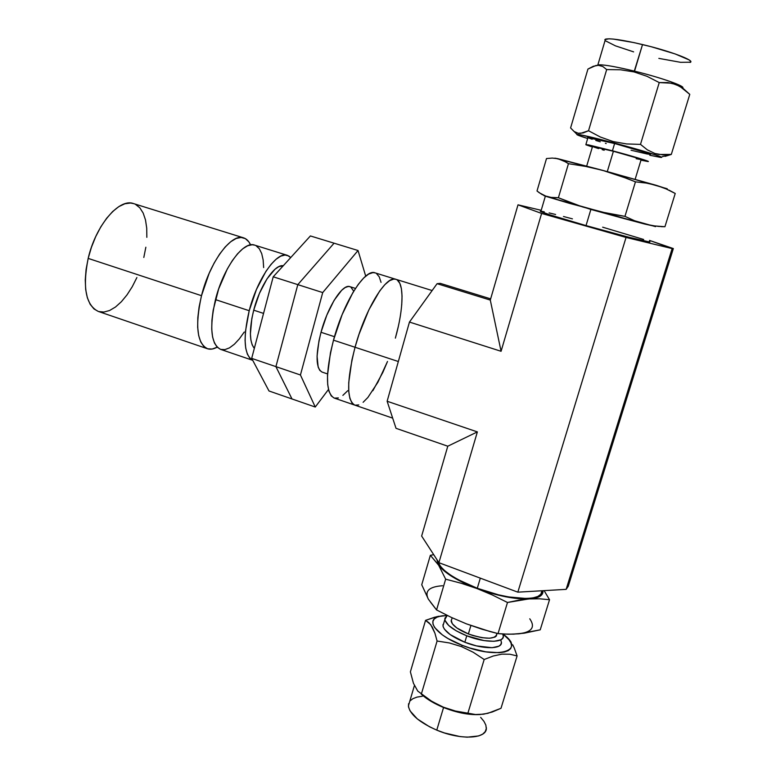 <?xml version="1.0" encoding="UTF-8"?>
<svg xmlns="http://www.w3.org/2000/svg" width="776" height="776" viewBox="0 0 776 776"><rect width="100%" height="100%" fill="white"/><g stroke="black" fill="none" stroke-linecap="round" stroke-linejoin="round"><path stroke-width="1.16" d="M355.039 347.26C346.668 380.754 346.562 400.028 354.729 405.101C346.562 400.028 346.668 380.754 355.039 347.26L398.33 361.519L355.039 347.26L351.916 360.015L348.734 382.636L348.773 391.57L349.889 398.447L352.003 403.025L354.748 405.111L352.003 403.025L349.889 398.447L348.773 391.57L348.734 382.636L351.916 360.015L355.039 347.26L333.496 340.169C325.299 373.528 325.513 392.811 334.146 398.04L331.255 395.905L328.966 391.288L327.685 384.392L327.491 375.448L330.44 352.867L333.496 340.169L355.039 347.26C365.321 308.945 386.361 274.879 395.808 279.282C386.361 274.879 365.321 308.945 355.039 347.26L359.026 334.281L355.039 347.26M477.366 431.902L438.906 562.678L517.835 592.166L626.057 237.446L541.609 213.439L501.073 351.285L409.456 322.059L387.137 401.25L477.366 431.902L447.781 446.21L421.64 536.051L447.781 446.21L396.022 428.323L447.781 446.21L477.366 431.902L438.906 562.678L421.64 536.051L438.906 562.678L517.835 592.166L566.14 589.353L672.142 248.582L626.057 237.446L517.835 592.166L566.14 589.353L568.245 586.287L673.345 248.562L672.142 248.582L566.14 589.353L568.245 586.287L673.345 248.562L649.512 240.414L672.142 248.582L626.057 237.446L541.609 213.439L518.009 204.825L541.212 210.306L518.009 204.825L490.296 300.079L518.009 204.825L541.609 213.439L501.073 351.285L409.456 322.059L437.082 283.686L490.296 300.079L501.073 351.285L490.296 300.079L437.082 283.686L440.283 283.366L490.645 298.857L440.283 283.366L437.082 283.686L409.456 322.059L387.137 401.25L477.366 431.902M396.022 428.323L387.137 401.25L396.022 428.323M395.362 338.132L398.311 326.463L395.362 338.132C403.811 308.567 404.441 281.62 395.808 279.282L432.145 290.544M401.725 305.055L402.046 296.073L401.405 288.711L399.785 283.269L397.234 279.99L399.785 283.269L401.405 288.711L402.046 296.073L401.725 305.055M395.896 279.311L393.82 279.079L389.649 280.631L384.867 284.637L379.668 291.019L368.852 309.896L359.026 334.281L368.852 309.896L379.668 291.019L384.867 284.637L389.649 280.631L393.82 279.079L395.896 279.311M355.01 405.188L358.764 404.926L355.01 405.188M363.11 402.308L367.873 397.487L363.11 402.308M372.868 390.697L382.859 372.354L387.505 361.47L377.922 382.209L367.873 397.487M395.731 279.263L375.021 272.842C365.05 268.283 343.603 302.019 333.496 340.169L342.119 314.678L352.799 292.756L358.318 284.317L363.663 278.021L368.59 274.083L372.936 272.609L375.109 272.871M376.535 273.579L379.26 276.886L381.045 282.367M347.784 390.648L342.876 395.382M338.375 397.933L334.446 398.127M334.475 336.706L321.012 332.283C315.463 355.039 315.803 368.309 322.04 372.063L319.799 370.394L318.17 367.096L317.064 356.155L318.975 340.839L321.012 332.283L334.475 336.706M355.476 288.42L349.928 286.664C342.682 283.463 327.802 306.433 321.012 332.283L326.812 315.153L334.087 300.37L341.624 290.331L345.097 287.586L348.201 286.49L349.986 286.683M350.81 287.062L353.73 291.204M322.719 292.571L297.809 284.637L334.078 243.189L358.037 250.512L322.719 292.571L300.438 374.983L315.26 407.031L328.481 389.474L315.26 407.031L291.999 398.961L315.26 407.031L300.438 374.983L275.916 366.631L300.438 374.983L322.719 292.571L358.037 250.512L334.078 243.189L297.809 284.637L322.719 292.571M365.709 276.14L358.037 250.512L365.709 276.14M291.999 398.961L275.916 366.631L297.809 284.637L334.078 243.189L310.4 235.943L334.078 243.189L297.809 284.637L273.21 276.799L310.4 235.943L273.21 276.799L297.809 284.637L275.916 366.631L297.809 284.637L275.916 366.631L291.999 398.961L275.916 366.631L251.686 358.376L275.916 366.631L291.999 398.961L269 390.978L291.999 398.961M269 390.978L251.686 358.376L273.21 276.799L251.686 358.376L269 390.978M263.549 313.407L253.713 310.177C249.135 329.237 249.339 341.974 254.315 348.395L252.171 344.854L250.89 340.004L250.396 333.855L251.822 318.635L253.713 310.177L263.549 313.407M283.269 265.751C274.723 263.898 259.902 285.723 253.713 310.177L259.446 293.347L266.963 278.923L275.005 269.233L278.807 266.653L283.269 265.751M287.363 255.343L290.728 257.554L288.798 255.983L285.093 255.023L280.776 256.129L276.023 259.291L270.999 264.432L265.916 271.367L256.439 289.487L249.203 310.71C257.263 278.691 276.974 250.92 287.363 255.343L254.596 245.109C243.538 240.482 223.313 267.817 215.466 299.614L249.203 310.71L245.439 331.41L245.071 340.47L245.73 348.152L247.369 354.176L249.911 358.328L252.704 360.306C243.994 354.913 242.82 338.375 249.203 310.71L215.466 299.614C209.248 327.55 210.936 344.127 220.549 349.355L252.714 360.316M220.568 349.365L217.193 347.192L214.438 342.982L212.585 336.939L211.732 329.247L211.926 320.207L213.187 310.196L218.667 288.915L227.271 269.03L232.286 260.678L237.504 253.849L242.704 248.824L247.66 245.759L252.19 244.75L254.683 245.138M256.119 245.769L259.32 248.756L261.687 253.529L263.142 259.892L263.656 267.584M244.227 332.06L239.338 338.879L234.371 344.224L229.492 347.861L224.885 349.627L220.733 349.413M207.405 348.734C210.325 349.695 213.584 349.171 217.183 347.173L212.188 349.045L207.658 348.812L203.787 346.445L200.751 341.964L198.675 335.513L197.676 327.307L197.812 317.665L199.102 306.976L201.498 295.685L88.173 258.398C82.421 287.489 85.796 305.172 98.309 311.438L207.376 348.725C196.929 343.108 194.96 325.425 201.498 295.685C209.792 261.813 231.578 232.849 243.606 237.854C246.535 238.804 248.863 241.142 250.58 244.886L248.824 241.831L245.332 238.601L241.064 237.456L236.146 238.474L230.782 241.685L225.166 246.991L219.54 254.218L214.127 263.093L209.18 273.259L201.498 295.685L88.173 258.398L91.432 247.292L95.71 236.622L100.822 226.844L106.554 218.376L112.646 211.538L118.844 206.61L124.888 203.758L130.533 203.031L133.647 203.622M243.509 237.825L133.53 203.584C119.203 197.909 95.71 225.321 88.173 258.398L86.087 269.447L85.253 279.971L85.68 289.535L87.349 297.741L90.152 304.279L93.964 308.926L98.339 311.448M135.587 204.427L139.845 207.832L143.182 213.08L145.5 219.938L146.722 228.125L146.839 237.33M145.849 247.224L143.812 257.457M136.886 277.546L132.25 286.722L127.012 294.88L121.357 301.738L115.478 307.024L109.581 310.516L103.887 312.059L98.61 311.535M662.267 156.665L671.308 154.424L662.956 154.899L654.905 153.493L647.378 149.875L640.491 144.385L626.591 143.938L613.137 141.571L613.079 142.668C641.723 150.185 667.806 158.333 660.444 157.373L649.784 155.258L661.307 157.402L656.283 155.122L613.079 142.668L613.137 141.571L600.333 137.012L588.528 130.746L583.106 132.948L578.236 133.278L574.056 131.484L570.593 127.943L587.936 69.064L570.593 127.943L576.995 134.384C580.283 134.49 592.311 137.255 613.079 142.668L580.526 134.84L577.354 134.908L587.674 138.506C579.565 135.975 576.005 134.597 576.995 134.384M682.802 87.766C684.471 85.855 660.017 77.367 634.545 71.159L634.04 71.925L647 76.31L659.241 82.576L667.855 82.557L675.935 84.468L683.278 88.551L689.777 94.362L671.308 154.424L658.892 154.463L654.905 153.493L647.378 149.875M682.55 88.028L682.55 88.028C686.498 86.602 661.385 77.687 634.545 71.159L642.528 44.552C622.43 39.886 610.082 38.082 605.474 39.149L605.067 40.536M636.174 158.702L641.364 159.672L638.27 158.391L613.399 151.271L607.288 171.603L613.399 151.271L592.515 146.528M597.219 65.339L599.402 64.796C605.484 64.844 617.192 66.969 634.545 71.159C614.553 66.358 602.322 64.301 597.84 64.971L605.474 39.149M540.94 211.218L540.814 211.644C545.606 213.681 560.679 218.328 586.035 225.583L590.875 209.433L586.035 225.583L628.298 237.097L649.425 241.957M631.063 150.234L646.932 153.949L650.346 154.424L648.978 153.59L614.621 143.521L612.439 150.786L588.373 144.86L585.899 144.782L592.369 147.004L585.909 144.462L612.439 150.786L614.621 143.521L587.917 137.682M657.679 226.359L664.935 226.728L675.227 193.466L668.873 190.081M655.41 226.602L634.671 220.782L624.952 216.358L635.447 181.856L646.195 183.058L656.418 185.367L666.08 188.898L675.227 193.466L664.935 226.728L654.663 225.932L644.565 224.012L620.742 217.668L590.701 209.384L574.298 204.098L558.39 197.744L568.449 163.688L585.521 166.404L602.418 170.284L619.044 175.473L635.447 181.856L624.952 216.358L607.579 213.419L569.506 203.37L546.75 196.609L541.667 194.31L537.011 190.983L546.508 158.537L552.299 158.071L557.905 158.702L563.279 160.603L568.449 163.688L558.39 197.744L552.337 197.725L543.811 195.571M554.724 158.178L557.905 158.702L552.299 158.071L546.508 158.537L537.011 190.983L539.291 192.758L546.75 196.609L644.565 224.012L634.671 220.782L624.952 216.358L599.072 211.547L582.437 206.891L558.39 197.744L549.486 197.317L544.315 195.678M543.83 195.455L544.771 195.95M655.051 226.272L655.71 226.573M554.772 158.197L555.858 158.256M555.325 158.256L610.082 172.359L667.088 188.714M667.331 188.898L666.594 188.81M602.777 66.484L598.296 65.3L595.842 65.533L587.936 69.064L593.281 66.29L598.296 65.3L602.777 66.484L606.677 69.578L588.528 130.746L606.677 69.578L620.402 69.762L634.04 71.925L647 76.31L659.241 82.576L640.491 144.385L626.591 143.938L613.137 141.571L600.333 137.012L588.528 130.746L580.593 133.375L578.236 133.278L574.473 131.765M640.491 144.385L659.241 82.576L671.967 83.236L679.718 86.252L689.777 94.362L671.308 154.424L665.148 156.364M650.036 154.434C654.081 154.773 635.001 148.866 614.621 143.521L587.636 137.391M587.995 137.721L592.166 139.273M595.784 140.437L600.255 141.795M605.416 143.298L606.202 143.531M633.633 51.876L615.484 45.862L605.202 40.692M604.814 39.624L608.947 38.8L613.37 39.081L634.06 42.622L651.229 46.735L675.091 53.913L689.098 59.917L690.621 61.275L690.475 62.216L680.601 62.322L658.853 58.384M612.439 150.786C632.789 156.17 651.879 161.971 647.873 161.524L640.976 160.147L648.173 161.534L644.303 159.904L612.439 150.786M649.56 241.695L649.182 241.491C655.73 244.275 621.809 235.778 586.035 225.583L549.689 214.768L540.251 211.266M643.653 239.464L602.661 227.184M572.436 218.861L563.473 216.494M555.606 214.486L549.117 212.905M544.267 211.809L541.26 211.256M690.019 62.439C696.188 60.935 670.668 51.197 642.528 44.552L634.04 71.925L620.402 69.762L606.677 69.578M635.146 179.295L641.112 159.672C641.374 159.148 632.139 156.345 613.399 151.271L592.282 146.315M593.737 147.013L598.635 148.604M602.147 149.652L604.184 150.243M565.888 162.009L568.449 163.688L585.521 166.404L602.418 170.284L557.905 158.702L565.888 162.009M627.27 178.538L635.447 181.856L646.195 183.058L656.418 185.367L602.418 170.284L627.27 178.538M667.04 188.878L656.418 185.367L666.08 188.898L675.227 193.466M661.249 226.66L664.935 226.728L654.663 225.932L644.565 224.012L655.458 226.437M509.085 639.472L510.957 641.878L509.085 639.472M512.693 644.759L514.284 648.096L512.693 644.759M517.097 655.933L514.284 648.096L517.097 655.933L500.995 708.294L487.881 713.328L479.452 714.599L475.455 714.521L455.454 711.039L443.562 707.508C456.249 712.513 467.792 714.89 478.21 714.618C467.792 714.89 456.249 712.513 443.562 707.508C434.405 703.716 427.12 699.409 421.717 694.568L427.004 698.73L443.562 707.508L436.772 730.129L443.562 707.508L431.902 701.436L417.769 691.115L413.424 683.239L410.388 671.851L425.549 620.363L429.07 622.798L432.242 626.989L434.919 633.187L437.092 641.024L421.29 694.248L437.092 641.024L449.362 642.945L461.575 646.641L473.195 652.257L484.175 659.503L493.255 656.001L501.897 654.149L509.89 654.226L517.097 655.933L500.995 708.294L492.197 712.019L483.613 714.201L475.455 714.521L467.889 713.183L484.175 659.503L493.255 656.001L501.897 654.149L509.89 654.226L517.097 655.933M437.092 641.024L449.362 642.945L461.575 646.641L462.224 645.322L470.091 648.096L485.757 651.83L499.191 652.703L504.371 652.024L508.251 650.627L510.676 648.59L511.597 646.001L510.996 642.974L508.91 639.618L502.945 634.031C526.807 650.686 498.143 659.939 462.224 645.322L461.575 646.641L473.195 652.257L484.175 659.503L467.889 713.183L455.454 711.039L443.406 707.188L431.902 701.436L417.769 691.115L413.424 683.239L410.388 671.851L425.549 620.363L430.709 624.641L434.919 633.187M451.845 618.879L451.157 621.198C452.282 625.427 458.024 629.675 468.365 633.943L470.896 625.524L468.365 633.943L472.894 635.525L481.886 637.678L489.646 638.231L494.933 637.106L496.378 635.971L496.844 633.313M409.786 701.213L408.389 705.937C409.873 714.318 419.331 722.378 436.772 730.129L429.467 726.743L417.342 718.945L410.048 710.855L408.554 707.101L408.564 703.735M477.279 588.276L480.315 578.149L477.279 588.276L458.344 579.75L450.691 575.181L444.658 570.67L440.467 566.393L437.974 561.514C440.661 569.962 453.756 578.886 477.279 588.276C509.745 600.837 544.034 601.72 541.881 590.769L540.92 594.135L537.923 596.434L532.986 597.918L526.273 598.509L508.6 596.928L498.367 594.794L477.279 588.276M466.774 635.806C453.572 630.355 446.258 624.932 444.832 619.549L447.219 615.436L444.861 618.249L445.017 620.383L448.664 625.437L456.298 630.869L466.774 635.806L464.834 642.247L466.774 635.806C485.233 643.207 504.963 642.955 503.294 635.651L502.79 634.002L503.323 636.495L502.605 638.367L500.772 639.831L494.04 641.296L484.117 640.598L466.774 635.806M443.843 622.876L442.96 625.873C444.357 631.315 451.651 636.776 464.834 642.247L476.483 645.904L492.091 647.708L498.832 646.204L500.665 644.71L501.393 642.809L500.986 640.569M523.218 633.177L513.567 634.167L503.178 634.031L498.027 633.604L489.966 631.528L466.415 623.856L451.273 617.376L436.568 609.946L445.657 579.177L438.45 564.831L445.657 579.177L461.41 583.329L477.007 588.557L492.343 594.979L507.494 602.486L518.756 600.168L529.523 598.917C515.089 599.47 497.581 596.017 477.007 588.557C456.967 580.71 444.115 572.804 438.45 564.831L436.839 559.486L438.45 564.831L430.36 555.306L421.737 584.755L430.36 555.306L433.716 554.675L430.36 555.306L440.642 567.625L452.292 576.743L463.65 582.892L492.343 594.979L507.494 602.486L498.027 633.604L482.003 629.22L466.425 623.856L451.273 617.376L436.568 609.946L445.657 579.177L461.41 583.329L491.353 593.31L505.593 596.773L518.64 598.684L539.766 598.81L549.534 599.712L540.222 629.831L518.814 633.827L508.348 634.225L498.027 633.604L507.494 602.486L537.477 597.481L541.997 594.542L542.919 590.701C543.462 595.425 539 598.16 529.523 598.917L539.766 598.81L549.534 599.712L544.112 590.633L549.534 599.712L540.222 629.831L524.11 633.206L513.683 634.05M430.476 602.118L436.568 609.946L428.352 599.169L421.737 584.755L427.13 596.414M442.64 615.756L434.579 617.24L425.549 620.363L436.626 616.726L447.151 615.475L441.108 615.989L437.043 617.172L434.259 618.986L432.901 621.392L433.037 624.292L434.686 627.59L442.33 634.875L448.053 638.57L462.224 645.322C436.316 635.466 424.637 619.772 439.109 616.445M442.999 624.544L443.144 626.707L444.405 629.161L450.128 634.555L464.834 642.247C483.273 649.667 503.013 649.347 501.364 641.956M410.048 700.893L412.929 698.652L417.081 697.09L422.328 696.256M480.654 717.373L483.933 721.321L485.844 725.104L486.29 728.596L485.233 731.642L482.691 734.125L478.724 735.92L467.181 737.181L460.052 736.569L444.522 732.971L436.772 730.129C461.303 740.643 488.046 738.81 486.3 727.403M451.176 620.208L452.34 623.797L456.851 627.978L468.365 633.943C485.757 639.647 495.272 639.599 496.941 633.808M438.954 616.251L436.626 616.726M442.524 585.744C429.089 586.666 424.365 591.137 428.352 599.169M518.814 633.827C531.899 632.159 535.547 627.153 529.765 618.792M354.729 405.101L392.675 418.128M354.7 405.091L334.146 398.04M327.559 373.935L322.04 372.063M586.695 166.064L592.583 146.305M540.814 211.644L545.363 196.153M585.909 144.462L588.024 137.352M597.51 65.32L599.402 64.796M452.165 617.793L451.157 621.198M408.389 705.937L414.394 685.615M444.832 619.549L442.96 625.873M423.405 695.81L427.004 698.73"/></g></svg>
